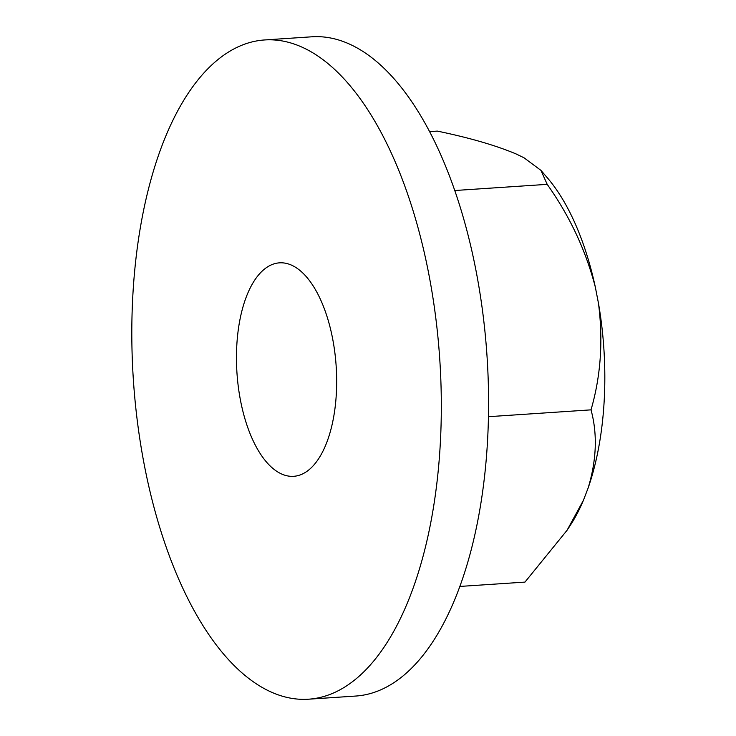 <?xml version="1.0" encoding="UTF-8"?>
<svg xmlns="http://www.w3.org/2000/svg" width="736" height="736" viewBox="0 0 736 736"><rect width="100%" height="100%" fill="white"/><g stroke="black" fill="none" stroke-linecap="round" stroke-linejoin="round"><path stroke-width="1.1" d="M280.756 473.598A106.968 49.717 86.2 0 1 236.458 359.076A106.968 49.717 86.2 0 1 279.45 262.844A106.968 49.717 86.2 0 1 292.385 265.549A106.968 49.717 86.2 0 1 336.674 380.07A106.968 49.717 86.2 0 1 293.682 476.312A106.968 49.717 86.2 0 1 280.756 473.598M308.55 699.2L355.81 696.044A330.354 153.53 -93.8 0 0 487.536 440.919A330.354 153.53 -93.8 0 0 351.78 45.163A330.354 153.53 -93.8 0 0 311.834 36.8L264.583 39.956A330.354 153.53 -93.8 0 0 131.818 337.162A330.354 153.53 -93.8 0 0 268.603 690.837A330.354 153.53 -93.8 0 0 308.55 699.2A330.354 153.53 -93.8 0 0 441.315 401.985A330.354 153.53 -93.8 0 0 304.529 48.318A330.354 153.53 -93.8 0 0 264.583 39.956M567.06 530.288L583.427 500.287A204.682 95.128 -93.8 0 1 570.354 525.256L567.06 530.288L524.961 582.102L459.88 586.436M583.427 500.287L588.156 487.95C596.611 459.991 597.568 433.955 591.017 409.851L488.446 416.696M591.017 409.851C600.797 376.151 603.281 340.648 598.478 303.324L595.341 287.169C585.856 250.516 569.811 216.237 547.198 184.35L540.914 170.347L523.995 157.78L516.129 153.962C495.797 145.406 469.531 137.788 437.322 131.1L429.548 131.615M547.198 184.35L454.728 190.523M540.914 170.347L547.161 177.588A204.682 95.128 86.2 0 1 595.341 287.169M598.478 303.324A204.682 95.128 86.2 0 1 588.156 487.95"/></g></svg>
